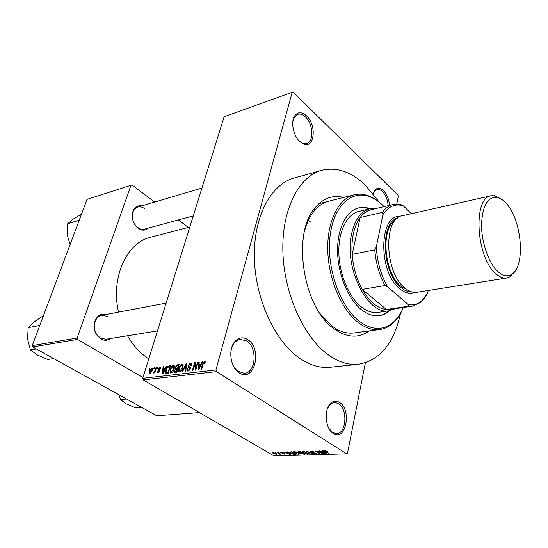 <?xml version="1.0" encoding="UTF-8"?>
<svg xmlns="http://www.w3.org/2000/svg" width="548" height="548" viewBox="0 0 548 548"><rect width="100%" height="100%" fill="white"/><g stroke="black" fill="none" stroke-linecap="round" stroke-linejoin="round"><path stroke-width="0.82" d="M373.024 193.588L374.75 190.231C377.284 187.505 380.202 187.642 383.504 190.629C386.957 194.287 388.943 199.191 389.45 205.363M388.1 205.678C387.683 199.808 385.826 195.129 382.531 191.642C380.655 189.855 378.798 189.163 376.962 189.553L374.359 191.279L373.037 193.595M333.28 433.461L332.65 433.023C325.122 427.878 323.923 409.13 330.697 403.301C333.526 400.752 336.52 400.485 339.678 402.52C352.035 410.048 345.692 442.092 333.28 433.461M328.848 428.303L332.615 432.461L336.472 433.598C346.411 433.879 348.035 409.219 338.596 403.602L334.396 402.348L330.211 404.342L327.505 408.479M239.168 372.811L238.195 372.119C230.215 366.365 228.221 349.165 234.647 341.794C238.572 337.376 242.976 336.678 247.847 339.705C262.91 348.98 254.32 383.244 239.168 372.811M232.064 362.776C233.345 366.393 235.215 369.181 237.661 371.147L244.374 373.325C255.998 372.887 257.663 347.548 246.675 340.911L239.894 339.322L237.147 340.39L234.359 342.877C232.393 345.391 231.215 348.59 230.818 352.487M299.79 141.569C293.303 135.849 290.509 121.766 294.694 115.868C297.879 111.717 301.825 111.724 306.524 115.868C317.087 125.3 314.477 149.255 303.277 143.905L299.79 141.569M299.187 140.959L302.441 143.144L306.633 143.487C314.1 141.829 313.278 123.992 305.483 116.991C302.832 114.491 300.242 113.607 297.722 114.327L294.44 117.005L292.892 121.04M310.216 221.728L308.401 220.378M148.364 228.084C145.412 230.742 142.048 230.845 138.274 228.386L137.103 227.427C132.972 223.084 131.493 218.015 132.664 212.206C134.287 207.274 137.329 205.171 141.781 205.884M144.453 208.555C142.254 206.98 140.048 206.48 137.829 207.055C135.335 207.85 133.637 209.774 132.746 212.836C131.664 218.186 133.034 222.865 136.842 226.858L140.178 228.948L143.843 229.29L193.266 215.905M110.532 338.527C107.449 340.705 104.175 340.835 100.695 338.924L96.592 334.849C94.263 330.992 93.578 326.868 94.523 322.471C96.647 315.895 100.592 313.209 106.36 314.422M107.723 316.497L101.866 315.278C98.263 316.086 95.866 318.648 94.674 322.95C93.804 327.005 94.434 330.807 96.578 334.355L100.366 338.116L106.011 339.26M369.147 330.951C359.981 337.616 349.747 337.863 338.452 331.698L333.869 328.629C302.914 307.627 291.563 233.126 315.175 207.651C323.341 198.088 332.821 194.691 343.617 197.458M328.567 201.246L329.088 201.116C323.464 202.479 318.457 205.829 314.079 211.158C309.805 216.467 306.585 223.303 304.414 231.667M320.121 313.682L331.807 325.93L336.171 328.862C342.192 332.307 348.083 333.684 353.83 332.985L354.248 332.931M379.237 202.144L365.187 185.005C351.247 171.771 336.842 166.839 321.971 170.223C299.133 176.031 281.802 208.904 282.864 251.08C283.823 293.214 303.578 337.13 328.177 354.727C338.452 362.043 348.521 365.228 358.385 364.283C379.908 360.461 393.944 343.514 400.499 313.442M321.176 170.449L294.392 177.97C271.246 183.881 253.56 216.145 254.354 257.259C255.046 298.331 274.671 341.014 299.414 358.084C309.75 365.18 319.916 368.242 329.917 367.283L330.499 367.222M292.173 92.283L224.139 116.738L142.706 378.339L215.919 369.955L292.173 92.283L293.07 92.091L397.91 195.115L398.273 196.417L396.766 204.041M365.358 362.872L347.507 453.175L346.658 453.819L216.446 371.64L143.206 379.901L142.706 378.339M151.967 367.859L152.549 368.057L152.488 370.517L150.227 373.51L149.652 373.318L149.7 370.907L151.967 367.859L152.68 368.29M156.036 367.448L156.536 367.386L154.865 372.866L154.358 372.928L154.632 372.051L153.426 372.969L153.728 372.058L154.735 371.414L156.036 367.448L156.447 367.694M160.016 366.859L160.633 367.044L160.715 368.475L160.18 368.633L159.742 367.646L158.783 369.064L159.865 369.688L159.927 370.845L158.304 372.551L157.687 372.359L157.612 371.119L158.153 370.962L158.53 371.77L159.386 371.017L158.242 369.989L158.256 368.783L160.016 366.859L160.763 367.311M169.065 365.831L170.579 365.639L168.291 373.291L165.845 373.236L165.969 369.914C166.482 367.77 167.517 366.406 169.065 365.831L170.298 366.578M177.511 364.783L179.141 364.578L176.867 372.291L174.442 372.27L174.367 370.708L175.408 369.03L175.257 367.229L177.511 364.783L178.84 365.591M185.998 363.728L186.519 363.66L185.847 371.243L185.293 371.304L186.025 364.591L182.621 371.619L182.059 371.681L185.998 363.728L186.484 364.03M197.499 362.297L198.047 362.228L195.807 370.078L195.225 370.147L194.725 364.132L192.923 370.414L192.382 370.475L194.622 362.653L195.204 362.577L195.711 368.571L197.499 362.297L197.944 362.577M205.212 361.776L205.007 363.632L204.425 363.804L204.514 362.358L203.452 362.92L201.548 369.407L200.993 369.475L202.507 364.112L204.5 361.324L205.212 361.776L204.5 361.324M202.089 361.728L202.671 361.653L198.766 369.736L198.184 369.797L198.671 362.153L199.246 362.077L199.054 364.358L200.952 364.132L202.089 361.728L202.507 361.988M190.32 363.091L191.266 363.406L191.348 365.495L190.779 365.667L190.704 364.256L190.012 364.002L188.533 365.468L188.587 366.372L190.177 367.181L190.259 368.749L188.108 371.071L187.238 370.784L187.163 368.934L187.731 368.77L187.772 369.989L188.354 370.16L189.731 368.79L189.731 367.914L188.06 367.112L187.998 365.55L190.32 363.091L191.458 363.804M183.121 365.153L182.868 367.742C182.34 369.921 181.258 371.366 179.628 372.065L178.744 371.722L178.764 368.325L180.1 365.495L181.957 364.132L183.121 365.153M174.483 366.215L174.216 368.783C173.682 370.948 172.613 372.38 171.003 373.072L170.154 372.75L170.181 369.359L171.51 366.55L173.346 365.201L174.483 366.215M166.291 366.174L166.832 366.105L162.975 373.907L162.441 373.976L163.105 366.571L163.64 366.502L163.4 368.715L165.167 368.496L166.291 366.174L166.681 366.413M157.475 367.27L157.975 367.208L157.646 368.283L157.146 368.345L157.475 367.27L157.879 367.516M154.036 367.701L154.536 367.633L154.207 368.708L153.707 368.77L154.036 367.701L154.44 367.941M149.351 368.277L149.844 368.222L149.515 369.284L149.022 369.345L149.351 368.277L149.755 368.516M275.671 452.675L275.014 452.292L275.733 452.401M278.733 453.237L277.514 452.21L280.829 454.155L279.144 454.134L278.809 453.854L279.411 453.751L278.802 452.963M279.096 452.566L278.446 452.182L279.158 452.292M280.747 452.737L280.316 452.367L280.891 452.066L283.193 452.655L281.172 452.669L284.905 453.813L282.234 453.566L284.234 453.669L280.747 452.737L280.905 452.066M288.152 452.723L287.234 451.901L287.769 451.881L290.762 454.628L290.228 454.641L284.063 452.004L286.399 452.778L288.152 452.723L288.248 452.319M294.16 451.641L296.358 452.018L299.592 453.895L298.818 454.422L294.502 453.093L293.379 452.1L294.16 451.641M302.708 451.367L304.928 451.751L308.147 453.628L307.36 454.176L303.017 452.833L301.907 451.833L302.708 451.367M325.012 450.648L327.601 451.484L325.224 451.148L328.896 453.497L325.293 451.62L324.464 450.956L325.012 450.648M346.658 453.819L274.075 455.909L143.206 379.901M323.608 451.614L322.717 450.757L323.293 450.744L326.156 453.58L325.587 453.6L319.34 450.867L321.731 451.668L323.608 451.614L323.704 451.148M321.806 453.128L318.183 450.908L323.245 453.669L316.778 451.531L319.868 453.765L315.347 450.997L321.875 452.826M310.661 451.956L310.182 451.525L310.997 451.1L314.292 451.977L311.483 451.422L310.908 451.689L311.182 451.929L316.477 453.532L315.737 453.929L312.792 453.155L315.73 453.36L310.661 451.956L310.839 451.107M309.675 454.066L306.805 451.271L313.415 453.956L307.627 451.586L310.23 454.052L309.675 454.066L309.778 453.621M298.146 452.395L297.571 451.895L300.003 451.49L304.537 454.217L300.359 453.628L298.146 452.395L298.331 451.545M290.365 453.237L289.152 452.237L291.495 451.764L296.043 454.47L293.714 454.484L290.433 452.943M273.233 453.395L272.322 452.662L272.863 452.326L276.836 453.984L276.295 454.333L273.301 453.107M154.666 202.061L131.958 184.964L87.022 199.397L32.229 345.603L77.124 338.034L77.583 339.424L32.675 346.925L32.229 345.603M130.993 185.231L77.124 338.034M199.438 412.562L156.714 415.727L32.675 346.925M142.953 377.531L77.583 339.424M188.306 227.393L178.401 219.933M189.814 227.002L151.049 237.12C126.862 242.189 110.422 277.466 118.553 312.12M127.526 335.773C133.322 345.843 140.404 353.529 148.775 358.83M215.919 369.955L216.446 371.64M325.683 453.114L325.587 453.6M324.759 452.771L323.95 451.942L322.443 451.99L325.361 453.299L324.854 452.292M324.046 451.49L323.95 451.942M325.45 452.881L325.361 453.299M322.512 451.648L322.443 451.99M315.922 453.073L315.737 453.929M307.599 453.066L307.36 454.176M306.825 453.854L307.428 453.463L306.476 452.682L303.243 451.689L302.667 452.086L304.798 453.436L306.825 453.854M300.537 452.819L300.359 453.628M303.489 453.915L302.14 453.107L300.523 453.333L302.585 453.943L303.558 453.628M300.742 452.812L300.66 453.175M301.606 452.785L300.016 451.826L298.317 452.086L300.585 452.819L301.674 452.49M298.516 451.538L298.427 451.915M299.057 453.347L298.818 454.422M298.283 454.107L298.872 453.73L297.906 452.949L294.701 451.956L294.132 452.347L296.276 453.689L298.283 454.107M295.002 454.169L291.515 452.093L289.878 452.429L293.269 454.169L295.064 453.888M290.324 454.224L290.228 454.641M289.365 453.84L288.515 453.045L287.104 453.086L289.988 454.354L289.454 453.429M288.604 452.648L288.515 453.045M290.07 453.991L289.988 454.354M284.487 453.47L284.35 454.087M276.466 453.607L276.295 454.333M275.836 454.052L276.137 453.833L275.473 453.306L273.027 452.826L275.836 454.052M199.212 362.488L198.671 362.153M200.232 365.105L199.054 364.358M201.349 364.379L200.952 364.132M199.342 367.427L200.506 365.071L198.979 365.256L198.664 368.948L199.342 367.427L199.753 367.681M200.897 365.317L200.506 365.071M199.034 369.174L198.664 368.948M195.369 364.536L194.725 364.132M195.246 363.043L194.622 362.653M196.157 368.845L195.711 368.571M187.649 369.229L187.163 368.934M189.108 370.626L188.354 370.16M190.163 369.057L189.731 368.79M190.355 368.359L189.786 368.009M188.464 365.838L187.998 365.55M186.416 364.831L186.025 364.591M179.196 368.592L178.764 368.325M180.539 365.763L180.1 365.495M183.018 364.79L181.957 364.132M179.888 371.16L182.34 367.79L182.354 365.283L181.696 365.03L179.278 368.283L179.244 370.907L180.635 371.613M182.772 368.057L182.34 367.79M174.839 370.996L174.367 370.708M175.908 369.331L175.408 369.03M175.696 367.503L175.257 367.229M176.607 371.448L177.292 369.14L175.73 369.4L174.928 370.517L174.942 371.455L177.038 371.708M176.024 368.359L177.292 369.14M177.552 368.235L178.347 365.543L176.668 365.838L175.778 367.16L175.805 368.229L177.984 368.503M178.778 365.804L178.347 365.543M177.799 369.14L176.518 368.366M170.606 369.619L170.181 369.359M171.949 366.818L171.51 366.55M174.38 365.831L173.346 365.201M171.264 372.167L173.702 368.831L173.716 366.331L173.086 366.091L170.688 369.325L170.647 371.934L172.004 372.613M174.12 369.092L173.702 368.831M166.387 370.174L165.969 369.914M168.044 372.455L169.798 366.598L168.866 366.708L167.243 367.982L166.476 369.866L166.339 372.407L168.469 372.709M170.216 366.852L169.798 366.598M168.298 373.263L167.133 372.558M167.852 373.339L166.441 372.496M163.599 366.865L163.105 366.571M164.578 369.427L163.4 368.715M165.537 368.722L165.167 368.496M163.578 371.681L164.729 369.407L163.304 369.578L162.914 373.154L163.578 371.681L163.962 371.907M165.092 369.626L164.729 369.407M158.098 371.407L157.612 371.119M159.153 372.14L158.53 371.77M159.776 371.249L159.386 371.017M159.906 370.907L159.358 370.578M155.036 372.291L154.632 372.051M153.741 373.092L153.344 372.859M154.392 372.455L153.728 372.058M154.454 372.345L154.063 372.113M155.221 371.708L154.735 371.414M155.577 370.53L155.173 370.284M150.111 371.154L149.7 370.907M150.481 372.729L151.988 370.578L152.063 368.763L150.207 370.791L150.131 372.613L151.07 373.078M152.385 370.818L151.988 370.578M370.153 208.72C366.359 207.315 362.639 207.014 359.009 207.815C346.425 210.562 337.164 228.55 337.582 251.573C337.952 274.569 348.138 299.071 361.358 309.641C367.413 314.436 373.38 316.456 379.25 315.703C383.066 315.162 386.532 313.49 389.642 310.689M378.949 315.737C382.518 315.107 385.771 313.47 388.71 310.826M384.08 206.623L382.792 205.356C378.647 201.411 374.339 198.568 369.866 196.821C351.391 189.375 333.054 206.219 329.923 237.339C326.608 268.342 340.089 306.421 359.009 321.066C371.797 330.471 383.258 330.841 393.389 322.183C397.437 318.518 400.759 313.62 403.349 307.49M402.664 309.045C400.074 314.97 396.793 319.731 392.82 323.32C388.881 326.841 384.484 328.923 379.634 329.554C372.496 330.403 365.235 327.964 357.844 322.245C341.267 309.312 328.307 278.692 327.745 249.799C327.129 220.871 338.719 198.328 354.337 194.759C359.098 193.656 363.961 194.061 368.927 195.972C373.476 197.753 377.86 200.643 382.066 204.651L382.867 205.431M395.327 308.675L389.313 310.737L377.942 312.415C372.387 313.141 366.756 311.237 361.043 306.695C348.658 296.742 339.157 273.801 338.828 252.292C338.459 230.756 347.151 213.912 358.974 211.364M369.236 208.939C365.53 207.569 361.899 207.247 358.344 207.98M393.149 204.493L371.407 209.61C367.126 210.583 363.372 213.22 360.146 217.522C357.118 221.639 354.892 226.913 353.46 233.345C352.063 239.812 351.624 246.826 352.152 254.388C353.186 267.28 356.549 278.946 362.235 289.378C369.427 301.763 377.497 308.483 386.429 309.531L390.443 309.401M389.313 310.737C367.763 315.991 343.192 266.828 351.816 232.941C355.193 219.063 361.31 210.987 370.167 208.713L376.181 208.487M382.435 212.371C385.6 208.021 389.286 205.363 393.505 204.404L400.759 204.52L403.342 205.856C395.238 203.356 388.429 206.301 382.901 214.7L382.435 212.371L360.146 217.522L352.152 254.388L374.757 249.847L376.305 246.99C377.14 261.869 380.922 275.151 387.648 286.851L408.301 304.633C413.13 305.51 417.494 304.366 421.378 301.201L427.7 293.07L428.139 290.515M387.648 286.851L384.922 285.542L362.235 289.378L386.429 309.531L408.931 306.181L408.301 304.633M382.901 214.7L376.305 246.99M427.7 293.07L426.276 295.783L420.748 302.421L412.589 306.113L408.931 306.181M411.363 213.693L403.342 205.856M384.922 285.542C379.25 274.884 375.86 262.985 374.757 249.847M497.002 270.719C502.16 275.747 506.941 277.035 511.346 274.582C525.82 267.369 522.107 219.858 506.14 203.301C503.085 199.897 499.982 197.897 496.851 197.307C487.515 196.89 482.411 205.952 481.541 224.509C481.452 241.826 488.254 261.978 497.002 270.719M515.709 270.15L509.996 276.815L506.626 278.021C502.838 278.535 498.927 276.802 494.892 272.815C475.643 255.423 473.225 197.047 491.186 195.766L494.782 195.732L502.304 199.78M397.567 218.07C379.874 222.104 381.84 272.609 400.67 287.316C404.362 290.495 408.027 292.016 411.664 291.879M414.535 292.399C409.726 294.228 404.712 292.94 399.471 288.529C377.976 271.767 378.949 214.069 400.04 216.522M408.164 290.351L400.862 286.275C384.285 273.233 380.428 229.345 394.875 220.782M417.186 292.262L416.953 292.296C412.877 292.865 408.719 291.331 404.499 287.7C384.347 271.904 383.285 217.474 402.575 215.665L490.946 195.821M126.567 399.006L120.539 399.574L118.704 394.642M141.439 407.253L135.39 407.76L126.239 403.855L120.539 399.574M81.597 213.878L72.911 219.303L67.726 223.7L79.213 220.234M70.117 244.504L67.109 234.619L67.726 223.7M39.792 325.43L28.174 327.649L34.058 321.936L43.477 315.6M36.326 348.953L30.435 349.919L27.571 339.082L28.174 327.649M53.711 358.598L47.786 359.481L37.435 355.008L30.435 349.919M202.959 364.399L202.507 364.112M190.231 367.263L189.45 366.776M186.306 366.05L185.882 365.79M176.874 372.27L175.696 371.551M159.906 369.742L159.187 369.311M374.359 191.279L374.75 190.231M332.026 432.05L332.65 433.023M330.211 404.342L330.697 403.301M237.661 371.147L238.195 372.119M234.359 342.877L234.647 341.794M294.44 117.005L294.694 115.868M136.842 226.858L137.103 227.427M132.746 212.836L132.664 212.206M96.578 334.355L96.592 334.849M94.674 322.95L94.523 322.471M314.079 211.158L315.175 207.651M358.385 364.283L329.917 367.283M336.171 328.862L338.452 331.698M325.252 451.038L325.334 450.655M310.942 451.531L311.038 451.1M315.73 453.36L315.806 453.004M301.941 451.922L302.037 451.504M307.428 453.463L307.524 453.011M302.729 451.805L302.825 451.36M300.551 453.23L300.64 452.812M298.345 451.956L298.441 451.538M293.413 452.175L293.502 451.771M298.872 453.73L298.968 453.285M294.194 452.073L294.29 451.641M289.919 452.237L290.015 451.812M281.001 452.415L281.083 452.066M279.411 453.751L279.501 453.374M276.137 453.833L276.226 453.443M204.514 362.358L205.199 362.79M190.704 364.256L191.499 364.749M188.985 366.619L190.314 367.441M187.238 370.784L187.69 371.058M188.039 370.153L188.978 370.729M189.731 367.914L190.362 368.304M188.06 367.112L188.622 367.455M178.744 371.722L179.292 372.058M179.648 371.154L180.532 371.688M182.354 365.283L183.183 365.797M175.264 368.9L175.956 369.318M175.113 371.558L176.408 372.345M170.154 372.75L170.675 373.065M171.031 372.167L171.901 372.695M173.716 366.331L174.538 366.838M165.845 373.236L166.202 373.455M160.132 367.763L160.776 368.153M159.091 369.27L159.927 369.77M158.338 371.763L159.084 372.202M158.242 369.989L158.715 370.277M150.323 372.722L151.008 373.126M152.063 368.763L152.776 369.188M302.441 143.144L303.277 143.905M369.866 196.821L368.927 195.972M353.823 194.883L318.909 203.678M379.634 329.554L353.83 332.985M393.389 322.183L392.82 323.32M358.611 207.911L359.009 207.815M137.712 207.096L201.945 188.039M166.119 303.119L98.482 315.915M157.461 330.924L105.887 339.281M369.797 208.802L358.604 211.453M390.142 309.449L412.589 306.113M421.378 301.201L420.748 302.421M511.346 274.582L509.996 276.815M416.953 292.296L506.626 278.021M496.851 197.307L494.782 195.732"/></g></svg>
